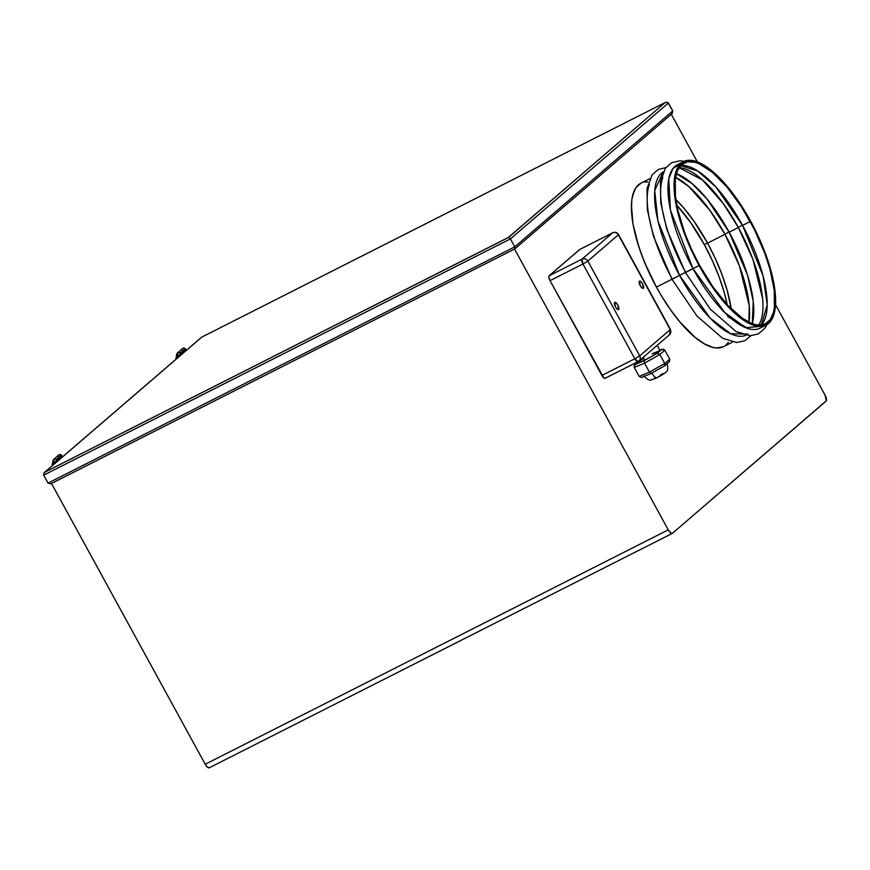 <?xml version="1.0" encoding="UTF-8"?>
<svg xmlns="http://www.w3.org/2000/svg" width="870" height="870" viewBox="0 0 870 870"><rect width="100%" height="100%" fill="white"/><g stroke="black" fill="none" stroke-linecap="round" stroke-linejoin="round"><path stroke-width="1.3" d="M762.936 326.152L745.721 327.664L724.71 312.482L692.966 268.602A91.567 33.147 63.2 0 0 760.108 328.131L766.198 325.043A91.567 33.147 -116.8 0 1 699.067 265.524L685.658 272.31A91.567 33.147 -116.8 0 1 662.831 177.415M766.938 324.63L764.741 328.403L758.336 333.949L750.277 335.733L736.107 331.568L710.377 309.241L685.462 272.571L699.067 265.524A91.567 33.147 -116.8 0 1 683.483 161.646A91.567 33.147 -116.8 0 1 750.625 221.165A91.567 33.147 -116.8 0 1 766.198 325.043M759.097 325.065L760.239 322.313M748.037 334.123L730.582 333.699L710.159 318.115L679.568 275.388L685.386 272.44L679.568 275.388A91.567 33.147 63.2 0 0 745.927 335.265M750.94 335.722L744.927 340.735L736.868 342.519L722.698 338.354L696.968 316.027L672.053 279.357L679.568 275.388L672.26 279.096A91.567 33.147 -116.8 0 1 649.422 184.201M656.415 287.111A91.567 33.147 63.2 0 0 723.546 346.63A91.567 33.147 -116.8 0 1 656.415 287.111L648.357 271.07L641.603 254.79L636.416 238.902L632.979 224.014L631.435 210.703L631.837 199.469L632.773 194.771L636.057 187.441L641.103 183.102L636.057 187.441L634.186 190.748L631.837 199.469L631.392 204.798L632.979 224.014L638.797 246.754L644.8 262.925L656.415 287.111L671.988 279.226L656.415 287.111L660.83 294.854L656.415 287.111A91.567 33.147 -116.8 0 1 640.831 183.233A91.567 33.147 63.2 0 0 656.415 287.111M675.544 177.317A90.11 32.614 -116.8 0 1 724.949 234.313L707.56 243.111A90.11 32.614 63.2 0 0 675.827 199.426L684.233 208.561L693.945 221.187L707.56 243.111L724.949 234.313L709.92 210.399L689.04 186.735L675.544 177.317M728.984 231.844L724.906 234.247L728.984 231.844M676.381 173.717L692.15 183.635L707.114 199.143L729.169 232.17A90.11 32.614 63.2 0 0 676.381 173.717M679.068 167.638A90.11 32.614 -116.8 0 1 738.347 227.527L729.169 232.17L738.347 227.527L723.318 203.613L702.438 179.949L679.068 167.638M742.393 225.058L738.315 227.461L742.393 225.058M680.677 165.583L697.903 171.085L715.945 187.05L742.567 225.384A90.11 32.614 63.2 0 0 680.677 165.583M699.48 265.165A90.11 32.614 -116.8 0 1 684.146 162.951A90.11 32.614 -116.8 0 1 750.212 221.524L742.567 225.384L750.212 221.524A90.11 32.614 -116.8 0 1 765.535 323.738A90.11 32.614 -116.8 0 1 699.48 265.165L691.552 249.385L684.907 233.367L677.871 210.246L675.414 196.305L675.294 178.926L677.6 170.346L681.721 164.582L687.496 161.831L694.706 162.222L698.773 163.593L712.291 172.216L726.885 186.963L741.305 206.571L754.312 229.343L764.784 253.322L769.896 268.96L774.267 290.384L774.387 307.762L773.473 312.384L770.244 319.584L765.274 323.868L758.749 325.054L754.975 324.466L750.919 323.096L742.088 318.072L727.711 305.25L713.085 287.089L699.48 265.165M761.37 324.978A90.11 32.614 63.2 0 0 742.567 225.384L763.033 275.714L767.231 304.728L761.37 324.978M762.653 298.704L752.92 259.336L738.347 227.527A90.11 32.614 -116.8 0 1 758.749 325.054M748.037 328.49L727.744 316.604M752.267 323.629A90.11 32.614 63.2 0 0 729.169 232.17L747.58 275.268L753.246 301.248L752.267 323.629M748.874 322.161L749.266 305.718L739.522 266.122L724.949 234.313A90.11 32.614 -116.8 0 1 748.874 322.161M731.213 308.839A90.11 32.614 63.2 0 0 707.56 243.111L715.488 258.89L722.133 274.909L727.244 290.547L731.213 308.839M728.331 342.421L726.015 344.977L728.331 342.421M723.274 346.76L716.641 347.967L712.813 347.369L704.308 343.813L694.956 337.212L680.112 322.226L670.248 309.394L660.83 294.854L670.248 309.394L680.112 322.226L694.956 337.212L704.308 343.813L712.813 347.369L716.641 347.967L723.274 346.76M679.568 275.388L657.938 220.958L654.697 190.508L663.244 171.923A91.567 33.147 63.2 0 0 679.568 275.388M683.483 161.646L677.393 164.724A91.567 33.147 63.2 0 0 692.966 268.602L670.433 210.159L668.725 178.926L672.978 168.443L680.655 163.614M750.625 221.165L736.792 198.882L721.926 180.427L707.321 167.399L698.349 162.298L690.389 160.308L686.887 160.515L683.755 161.505L678.698 165.855L676.827 169.161L674.489 177.882L674.609 195.532L679.057 217.315L687.452 241.327L699.067 265.524L712.889 287.807L727.755 306.251L742.36 319.29L751.343 324.39L755.464 325.782L762.794 326.174L768.667 323.39L772.854 317.528L775.192 308.806L775.648 303.478L775.072 291.146L770.624 269.374L765.426 253.485L758.673 237.205L750.625 221.165M658.351 377.036L657.361 377.536A7.33 2.653 -116.8 0 1 657.154 377.678A7.33 2.653 -116.8 0 1 651.891 373.078M636.481 362.431L636.927 363.247A13.191 1.098 -28.7 0 0 639.798 362.453A13.191 1.098 -28.7 0 0 644.79 360.104L643.267 357.32L644.79 360.104L650.771 356.896L644.213 360.593L635.394 364.302L636.829 363.062L634.154 365.737L634.252 367.455L644.55 363.138L659.841 354.503L664.843 350.208L669.759 359.169L664.843 350.208L663.462 349.207L652.206 353.72M618.592 309.513A4.024 1.457 -116.8 0 1 618.483 309.589A4.024 1.457 -116.8 0 1 615.449 306.805A4.024 1.457 -116.8 0 1 614.731 302.466L616.101 302.814L617.798 305.022L618.592 309.513L617.221 309.176L615.525 306.969L614.731 302.466A4.024 1.457 -116.8 0 1 614.84 302.401A4.024 1.457 -116.8 0 1 617.885 305.174A4.024 1.457 -116.8 0 1 618.592 309.513M643.343 288.22A4.024 1.457 -116.8 0 1 643.234 288.296A4.024 1.457 -116.8 0 1 640.189 285.523A4.024 1.457 -116.8 0 1 639.483 281.184L640.853 281.521L642.549 283.729L643.343 288.22L641.973 287.883L640.276 285.675L639.483 281.184A4.024 1.457 -116.8 0 1 639.591 281.108A4.024 1.457 -116.8 0 1 642.625 283.881A4.024 1.457 -116.8 0 1 643.343 288.22M704.319 244.6L707.495 242.991L704.319 244.6L690.486 222.328L676.795 205.135A91.567 33.147 63.2 0 1 704.319 244.6A91.567 33.147 63.2 0 1 727.189 304.685L724.318 292.809L719.12 276.921L712.367 260.652L704.319 244.6M664.332 366.009L651.228 373.404L664.604 365.857L669.084 361.996M664.223 365.813L665.148 365.183M668.617 362.322L666.474 364.16A13.191 1.098 151.3 0 0 667.083 363.421M646.812 375.253L641.951 377.319M638.863 361.441L636.949 363.094L637.536 363.258L644.79 360.104A13.191 1.098 -28.7 0 0 650.771 356.896A13.191 1.098 -28.7 0 0 659.471 351.36A13.191 1.098 -28.7 0 0 660.069 350.577L657.198 345.336M643.365 358.581L639.787 360.811M661.613 349.512L659.884 350.24L661.613 349.512L657.318 353.198L650.771 356.896L659.471 351.36L657.318 353.198L659.841 354.503L664.756 363.475L659.841 354.503L664.843 350.208L662.059 349.316M672.282 533.419A5.47 1.979 -116.8 0 0 672.423 533.321L826.087 401.124A5.47 1.979 -116.8 0 0 825.01 395.013L775.583 304.739L825.01 395.013L826.337 400.776L672.423 533.321L671.129 533.245L668.269 529.852L514.54 249.059L668.269 529.852L205.222 764.251L207.528 767.242L209.376 767.71A5.47 1.979 63.2 0 1 209.235 767.808A5.47 1.979 63.2 0 1 205.222 764.251L51.482 483.459L205.222 764.251L668.269 529.852A5.47 1.979 -116.8 0 0 672.282 533.419L209.235 767.808M671.303 114.274L697.381 161.907L671.303 114.274M647.737 181.895L644.246 182.102M579.811 249.418A4.393 1.588 63.2 0 0 579.692 249.494L612.6 232.845L582.073 259.097L549.177 275.757A4.393 1.588 63.2 0 0 550.036 280.662L582.943 264.001L634.828 358.777L601.92 375.438L550.036 280.662L582.943 264.001A4.393 1.588 -116.8 0 1 582.073 259.097A4.393 4.078 49.3 0 1 587.837 261.087L618.352 234.835L587.837 261.087L639.722 355.863L670.237 329.599L618.352 234.835A4.393 4.078 -130.7 0 0 612.6 232.845L582.073 259.097L549.177 275.757L579.692 249.494L612.6 232.845A4.393 1.588 -116.8 0 1 612.719 232.758L579.811 249.418A4.393 1.588 63.2 0 1 579.953 249.364L549.177 275.757L548.916 277.628L550.036 280.662L603.78 377.841L605.27 378.211L637.917 361.681M51.319 483.535L514.812 248.907L514.757 246.852L510.407 238.913L668.377 103.008L672.727 110.947L514.757 246.852L48.046 483.1L43.707 475.161L48.046 483.1L50.851 483.763L514.605 249.016M671.857 113.807L672.727 110.947L667.834 102.421L668.377 103.008L510.407 238.913L514.757 246.852L48.046 483.1L50.851 483.763M44.207 472.66L43.707 475.161L510.407 238.913L509.94 238.26L510.407 238.913L43.707 475.161L44.577 472.312L508.297 237.488L665.115 102.573L201.829 337.092L45.001 472.008L201.829 337.092L665.115 102.573L667.834 102.421L665.583 102.345M509.385 237.749L509.94 238.26L509.385 237.749M665.115 102.573L508.537 237.456L44.577 472.312M672.227 113.448L672.727 110.947L514.757 246.852L514.964 248.733M612.904 232.703A4.393 1.588 63.2 0 0 612.719 232.758A4.393 1.588 63.2 0 0 612.6 232.845A4.393 4.078 49.3 0 1 618.352 234.835L670.237 329.599L639.722 355.863A4.393 4.078 49.3 0 1 638.167 361.561L638.928 361.05L638.167 361.561C640.266 360.202 640.777 358.31 639.722 355.863L634.828 358.777L638.167 361.561A4.393 1.588 -116.8 0 1 638.047 361.637A4.393 1.588 -116.8 0 1 634.828 358.777L639.722 355.863L587.837 261.087L582.943 264.001L587.837 261.087C586.336 258.868 584.422 258.205 582.073 259.097L582.943 264.001L634.828 358.777L601.92 375.438A4.393 1.588 63.2 0 0 605.15 378.287A4.393 1.588 63.2 0 0 605.27 378.211M670.237 329.599L670.237 329.599C671.303 332.046 670.781 333.949 668.693 335.298L669.454 334.787A4.393 4.078 -130.7 0 0 670.237 329.599M669.03 362.04L669.759 359.169L664.756 363.475L649.455 372.099L644.55 363.138L649.455 372.099L639.167 376.427L634.252 367.455L639.167 376.427L641.484 377.439L639.167 376.427L649.455 372.099L651.064 373.491L649.455 372.099L664.756 363.475L664.604 365.857M669.378 361.702L669.759 359.169L664.756 363.475L664.821 365.628M657.633 353.122L644.213 360.593L644.55 363.138L659.841 354.503L657.633 353.122M634.632 364.921L634.252 367.455L644.55 363.138L644.213 360.593L634.98 364.584M655.632 378.374L653.881 378.939M653.914 378.82L654.555 378.265M660.667 374.698L661.581 374.241M662.407 373.861L664.147 373.295M664.114 373.426L663.473 373.98M662.886 374.383L659.362 376.492M651.869 373.045A7.33 2.653 63.2 0 0 657.154 377.678A7.33 2.653 63.2 0 0 657.361 377.536M58.333 456.598A1.468 1.359 49.3 0 1 59.497 454.673A7.634 2.229 -90.4 0 1 60.063 454.444A7.634 2.229 -90.4 0 1 61.824 457.468M60.867 458.294A4.709 1.37 89.6 0 0 60.28 457.446A4.709 1.37 -90.4 0 1 60.867 458.294M60.063 454.444A7.634 2.229 89.6 0 0 59.497 454.673A1.468 1.359 49.3 0 1 60.878 455.586L56.126 459.686A1.468 1.359 49.3 0 1 55.821 461.285A1.468 1.359 -130.7 0 0 54.734 458.762A7.634 2.229 89.6 0 0 53.114 464.961A7.634 2.229 -90.4 0 1 54.734 458.762A1.468 1.359 -130.7 0 0 53.907 459.066A1.468 1.359 49.3 0 1 56.126 459.686L60.878 455.586A1.468 1.359 -130.7 0 0 58.649 454.988L61.422 454.977L62.575 456.826M55.223 463.144L55.81 461.296A1.468 1.359 49.3 0 1 54.962 461.611A4.709 1.37 89.6 0 0 54.07 464.134M55.81 461.296L60.563 457.207A1.468 1.359 -130.7 0 0 60.878 455.586A1.468 1.359 49.3 0 1 60.552 457.218M182.069 350.142A1.468 1.359 49.3 0 1 183.233 348.217A7.634 2.229 -90.4 0 1 183.798 347.989A7.634 2.229 -90.4 0 1 185.571 351.012M184.614 351.839A4.709 1.37 89.6 0 0 184.027 350.991A4.709 1.37 -90.4 0 1 184.614 351.839M178.959 356.7L179.568 354.829L184.309 350.751A1.468 1.359 -130.7 0 0 184.625 349.131L179.862 353.231A1.468 1.359 49.3 0 1 179.557 354.829A1.468 1.359 -130.7 0 0 178.48 352.306A7.634 2.229 89.6 0 0 176.86 358.505A7.634 2.229 -90.4 0 1 178.48 352.306A1.468 1.359 -130.7 0 0 177.643 352.611A1.468 1.359 49.3 0 1 179.862 353.231L184.625 349.131A1.468 1.359 -130.7 0 0 182.395 348.533L183.766 347.989A7.634 2.229 89.6 0 0 183.233 348.217A1.468 1.359 49.3 0 1 184.299 350.762M179.568 354.829L179.546 354.84A1.468 1.359 49.3 0 1 178.709 355.156A4.709 1.37 89.6 0 0 177.817 357.679M723.546 346.63L732.573 342.062M640.831 183.233L649.857 178.665M672.053 279.357L653.479 236.281L647.345 209.746L647.03 188.638L652.076 174.881L658.285 169.476L665.844 167.616M685.462 272.571L666.888 229.495L660.743 202.96L660.439 181.852L665.485 168.095L671.683 162.69L679.981 160.819L684.255 161.287M667.072 363.388C669.204 373.437 666.322 371.414 657.165 377.667C649.575 380.331 649.999 382.05 643.941 376.047M201.731 337.136L665.322 102.464M44.522 472.356L201.601 337.223M514.703 248.972L51.112 483.644M671.912 113.752L514.833 248.885M638.928 361.05L669.454 334.787L670.444 329.349L618.559 234.574C617.102 232.41 615.155 231.801 612.719 232.758M638.047 361.637L605.15 378.287M642.104 377.254L651.119 373.469L664.452 365.955M659.873 350.219L661.907 349.37M634.926 364.628L636.807 363.007M60.117 458.936L59.823 457.837M52.059 465.874L53.07 460.197L58.649 454.988M183.864 352.48L183.57 351.382M175.805 359.419L176.806 353.742L182.395 348.533M183.766 347.989L185.169 348.522L186.321 350.371"/></g></svg>

